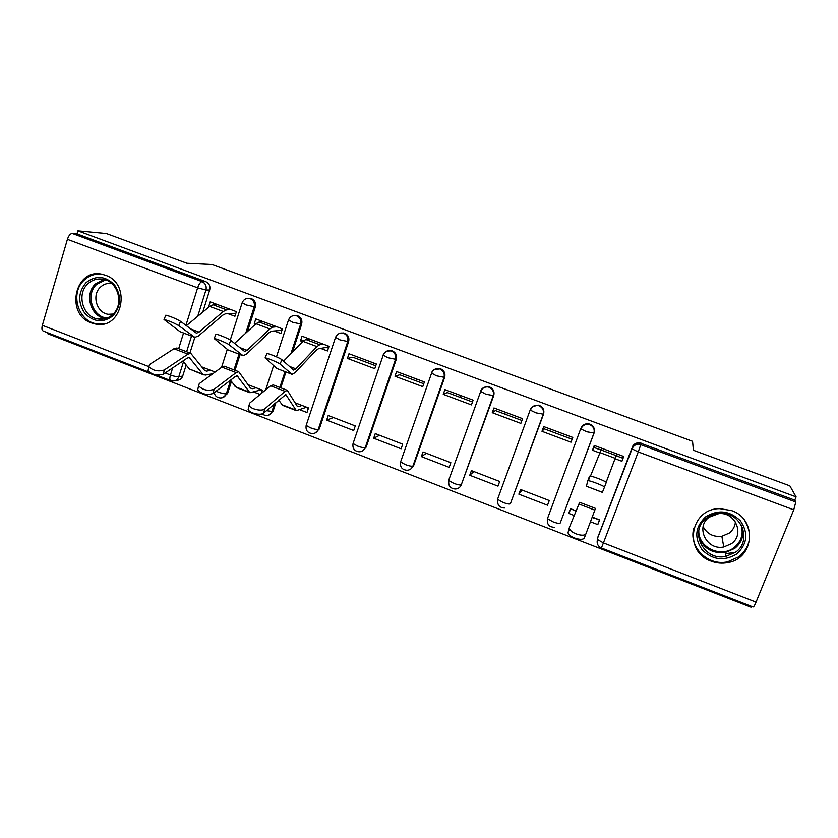 <?xml version="1.0" encoding="UTF-8"?>
<svg xmlns="http://www.w3.org/2000/svg" width="838" height="838" viewBox="0 0 838 838"><rect width="100%" height="100%" fill="white"/><g stroke="black" fill="none" stroke-linecap="round" stroke-linejoin="round"><path stroke-width="1.26" d="M247.44 331.576L255.339 306.959C256.177 303.073 254.878 300.287 251.431 298.579L248.383 298.286M292.504 352.023L301.628 324.191C302.508 320.284 301.198 317.466 297.689 315.748L294.232 315.517M315.256 432.932L319.299 428.983L348.608 341.663C349.509 337.735 348.189 334.907 344.638 333.157L340.574 333.063M362.676 450.854L366.154 447.125L396.259 359.397C397.191 355.448 395.861 352.599 392.268 350.829L387.303 351.049M410.892 468.903L413.679 465.53L444.622 377.393C445.586 373.423 444.245 370.543 440.589 368.762L434.346 369.705M493.708 395.651C494.703 391.671 493.352 388.769 489.643 386.957L488.491 386.643L487.936 386.936L489.088 387.25C492.807 389.062 494.158 391.975 493.163 395.976L461.288 484.773C460.167 487.454 458.145 488.868 455.223 489.004C450.216 488.502 448.1 485.684 448.854 480.551L453.861 483.39C457.737 484.804 460.209 485.265 461.288 484.773L493.708 395.651L485.789 394.174L480.478 391.252C481.913 388.004 484.395 386.559 487.936 386.936C484.427 386.727 481.976 388.308 480.583 391.671L448.812 479.944M497.709 498.882L530.245 409.772C531.68 406.556 534.173 405.11 537.713 405.435L539.012 405.77C542.783 407.614 544.155 410.547 543.129 414.559L510.373 503.785L543.527 414.192C544.553 410.18 543.181 407.258 539.431 405.424L538.132 405.079L532.518 406.702M580.744 428.627L547.465 518.659L580.765 428.574C582.201 425.4 584.683 423.955 588.213 424.206L589.701 424.583C593.524 426.448 594.907 429.402 593.838 433.435L560.182 523.08L594.09 433.005C595.158 428.972 593.775 426.029 589.962 424.175L588.486 423.798C585.584 423.525 583.321 424.552 581.677 426.898M711.2 561.156C716.605 563.188 722.126 563.66 727.761 562.591C754.535 558.632 757.479 518.984 731.438 510.541L719.633 508.645C689.957 508.593 683.2 551.865 711.2 561.156M742.73 534.948L743.84 532.748M91.321 322.881L95.459 324.034C122.233 330.13 131.985 283.862 105.525 275.262L102.613 274.393C75.273 266.987 64.557 314.009 91.321 322.881M48.017 332.896L47.776 333.723L751.058 607.173L751.424 606.283M149.279 372.25L43.283 331.052C41.858 330.413 41.544 328.496 42.35 325.322L67.407 239.322C68.685 235.604 70.298 233.645 72.267 233.446L76.981 233.865L205.813 281.662C209.217 283.338 210.516 286.114 209.699 289.979L202.744 312.155M194.845 337.358L189.933 353.008M186.172 365.022L182.694 376.084L178.787 376.786C177.656 379.729 175.571 381.122 172.544 380.955L170.753 380.599C169.653 380.075 169.548 378.21 170.449 374.995L172.659 367.913M106.395 233.54L77.871 230.827L796.1 496.882L789.846 485.851L693.414 450.257L692.544 441.301L212.045 264.525L186.916 263.258L106.395 233.54M76.981 233.865L77.871 230.827M597.735 537.556L631.8 448.54C633.235 445.418 635.707 443.951 639.226 444.119L795.796 502.004L793.754 509.839L756.044 602.093C754.629 605.434 753.655 607.047 753.1 606.942L601.391 547.968L603.423 542.898L756.044 602.093M795.796 502.004L794.77 500.15L796.1 496.882M615.05 458.7L621.922 461.277L623.744 456.48L594.257 445.449L592.456 450.236L593.922 447.419L600.951 450.048M576.125 510.866L570.469 508.687L568.698 513.38L570.888 508.855M518.858 494.179L547.518 505.22L549.267 500.537L520.576 489.497L518.858 494.179L522.022 490.062M541.976 431.319L571.003 442.202L572.783 437.426L543.726 426.563L541.976 431.319L544.312 428.857L572.103 439.259M550.545 429.108L549.801 430.91M469.751 475.251L497.992 486.134L499.689 481.473L471.427 470.6L469.751 475.251L473.868 471.532M492.252 412.684L520.848 423.4L522.577 418.654L493.959 407.949L492.252 412.684L495.415 410.557L521.917 420.477M505.461 412.254L504.696 414.035M421.357 456.595L449.189 467.321L450.844 462.681L422.991 451.965L421.357 456.595L426.395 453.274M443.26 394.331L471.438 404.89L473.124 400.155L444.915 389.618L443.26 394.331L447.23 392.53L472.475 401.978M460.984 395.62L460.188 397.38M373.675 438.222L401.098 448.791L402.711 444.171L375.256 433.613L373.675 438.222L379.604 435.278M394.981 376.241L422.75 386.643L424.395 381.939L396.594 371.548L394.981 376.241L399.736 374.754L423.756 383.741M417.094 379.216L416.276 380.944M326.663 420.1L353.699 430.523L355.27 425.924L328.213 415.512L326.663 420.1L333.472 417.534M347.414 358.413L374.775 368.668L376.367 363.985L348.985 353.741L347.414 358.413L352.924 357.239L375.759 365.777M373.79 363.022L372.941 364.729M299.774 409.74L306.98 412.516L308.51 407.938L295.186 402.806M320.64 348.388L327.49 350.954L329.041 346.293L302.047 336.195L300.517 340.846L304.068 340.343M261.383 393.399L262.42 390.204L248.205 384.747M274.047 330.926L280.887 333.493L282.396 328.852L255.789 318.901L254.302 323.531L256.449 323.342M228.114 313.716L234.944 316.272L236.421 311.652L210.191 301.848L208.746 306.457L209.678 306.415M240.066 354.558L235.028 370.281M231.414 381.52L227.59 393.462L226.323 393.766C225.181 396.678 223.107 398.06 220.09 397.935C216.874 397.579 214.905 395.829 214.193 392.655M285.947 372.009L280.761 387.805M275.985 402.366L273.115 411.091L271.973 411.448C270.831 414.328 268.747 415.721 265.73 415.627L261.666 413.972M590.455 521.77L597.798 524.598L599.4 519.822M597.798 524.598L599.589 519.885L592.236 517.056M621.922 461.277L622.885 458.26L616.16 455.746M208.39 374.523L210.589 375.361M253.757 392.006L260.105 394.447M568.698 513.38L574.229 515.517M592.456 450.236L599.746 452.97M222.709 397.621L227.59 393.462M268.61 415.177L273.115 411.091M547.413 518.575L547.34 519.099M176.504 380.232C179.51 380.389 181.574 379.006 182.694 376.084M794.77 500.15L639.551 442.799C636.063 442.621 633.612 444.088 632.187 447.178M300.517 340.846L302.665 341.642M254.302 323.531L255.663 324.034M215.157 372.03L201.916 366.939M208.746 306.457L209.353 306.687M328.444 348.074L326.579 347.372M281.819 330.633L280.709 330.214M735.335 552.368L726.127 553.593M694.513 543.537L693.969 542.888M589.523 476.214L590.109 476.099C593.042 476.162 607.058 481.777 606.23 482.541L604.47 487.171C605.287 486.449 591.261 480.834 588.349 480.729L587.763 480.834L589.523 476.214M594.781 445.648L594.09 447.482M598.259 449.042L601.097 449.744M618.528 456.626L616.276 455.422M623.43 456.354L622.728 458.197M601.789 448.267L590.455 476.131M616.841 453.892L606.157 482.342M602.407 492.325L586.422 486.239L602.375 492.377L604.47 487.171M586.422 486.239L587.763 480.834M584.505 537.556C583.416 541.767 569.285 537.65 568.007 532.748L569.515 527.039L569.536 528.642C570.825 533.523 584.987 537.65 586.055 533.45L584.505 537.556M592.089 517.444L599.275 519.769M570.982 508.886L575.978 511.243M578.922 504.026L594.844 510.122L595.493 508.394L579.666 502.329L569.515 527.039M594.844 510.122L586.055 533.45M736.812 553.928C724.262 561.45 712.719 560.088 702.171 549.864C694.021 537.849 695.163 526.851 705.596 516.899C718.072 509.242 729.657 510.541 740.363 520.786C748.596 532.947 747.412 543.998 736.812 553.928M706.706 517.947C688.312 530.726 703.69 561.523 725.918 556.39L735.575 552.19C752.943 540.374 740.771 511.044 719.423 513.275C714.657 513.589 710.415 515.14 706.706 517.947M735.429 521.948C734.957 526.505 732.904 530.213 729.249 533.094L721.864 536.289C713.337 537.179 707.094 533.963 703.124 526.62M731.469 543.673L723.77 546.984C706.654 550.713 695.048 527.029 709.168 517.224L718.732 513.631C735.314 511.662 744.982 534.455 731.469 543.673M693.927 528.003C688.05 546.523 707.806 566.457 727.594 561.806L739.126 556.683C750.733 546.261 752.618 534.246 744.793 520.639M113.046 315.716C103.2 323.154 93.772 322.337 84.774 313.255C77.641 302.424 78.091 292.2 86.125 282.584C95.909 275.042 105.368 275.807 114.492 284.889C121.688 295.845 121.206 306.111 113.046 315.716M87.864 283.82C76.268 294.023 82.815 316.994 97.857 318.985C103.483 319.865 108.458 318.356 112.763 314.449C124.223 304.561 118.305 281.872 103.577 279.326C97.627 278.185 92.39 279.672 87.864 283.82M118.577 303.419L118.2 294.107M112.921 314.302L108.144 314.292C96.506 312.721 91.499 294.955 100.487 287.078C103.682 284.134 107.4 282.919 111.653 283.433M101.88 274.236C95.123 273.471 89.205 275.44 84.135 280.143C69.722 292.86 77.944 321.425 96.653 323.803L103.964 323.803M266.714 353.961L266.903 353.51C268.977 353.5 280.479 358.266 281.872 359.701L280.07 364.069C278.666 362.655 267.154 357.899 265.101 357.878L276.907 368.511L291.624 374.167M307.504 338.238L307.148 339.306M328.548 347.77L327.208 347.267L318.377 348.765L316.167 350.274L295.102 372.627L292.074 374.345L280.07 364.069M327.7 345.79L327.208 347.267M309.505 338.981L305.828 339.495L302.968 341.338L283.527 361.188M323.279 344.135L319.728 344.701L316.942 346.576L295.866 368.825L293.646 370.082L281.872 359.701M306.603 407.205L296.348 410.641L285.8 394.562L263.687 413.05C260.953 415.878 249.211 413.134 248.132 409.405L248.603 407.32M273.387 384.977L270.559 385.784L249.651 403.13L249.075 405.288C250.164 408.996 261.917 411.751 264.661 408.944L263.687 413.05M306.478 407.572L308.384 408.305M302.068 405.456L298.538 406.566L297.029 405.98L287.35 390.33L285.046 391.336L264.661 408.944M295.866 410.452L282.595 405.341L278.677 400.019M215.785 334.624L215.963 334.194C217.911 334.184 229.13 338.845 230.806 340.364L229.004 344.69C227.318 343.192 216.089 338.531 214.151 338.531L228.062 349.928L242.591 355.522M261.99 321.216L261.802 321.802M281.914 330.329L271.512 331.199L269.092 332.602L246.435 354.139L243.104 355.721L229.004 344.69M281.893 328.664L281.411 330.141M263.226 321.677L259.12 322.012L255.999 323.74L234.535 343.402M276.802 326.757L272.821 327.145L269.773 328.905L247.105 350.336L244.654 351.489L230.806 340.364M261.351 389.796L249.944 392.739L237.175 375.895L235.269 376.576L213.166 393.441C207.059 395.379 201.906 394.206 197.705 389.932L198.114 387.973M225.024 366.447L221.881 367.117L199.276 383.615L198.564 385.805C202.775 390.068 207.939 391.252 214.046 389.335L213.166 393.441M261.226 390.162L262.294 390.581M256.124 387.785L252.196 388.717L250.468 388.046L238.704 371.684L236.159 372.596L214.046 389.335M249.389 392.53L236.379 387.512L230.481 380.232M165.641 315.58L165.809 315.182C170.669 316.418 175.582 318.471 180.547 321.331L178.745 325.615C173.759 322.777 168.847 320.724 163.997 319.477L179.95 331.628L194.29 337.148M235.907 313.265L225.317 313.873L222.688 315.193L198.501 335.923L194.877 337.368L178.745 325.615M217.608 304.623L213.082 304.791L209.699 306.394L186.34 325.72M230.995 309.631L226.595 309.84L223.285 311.485L199.067 332.11L196.406 333.168L180.547 321.331M212.873 373.685L205.268 375.099L202.796 374.167L189.283 357.501L187.199 358.109L163.431 374.136C157.24 375.948 152.118 374.816 148.064 370.742L148.399 368.919M177.394 348.199L173.948 348.734L149.688 364.404L148.839 366.625C152.904 370.689 158.036 371.821 164.227 370.029L163.431 374.136M210.841 370.375L206.525 371.14L204.566 370.375L190.792 353.332L188.005 354.128L164.227 370.029M203.571 374.848L189.378 368.992L182.914 361M250.719 298.37L250.216 298.611C253.673 300.318 254.982 303.126 254.134 307.022L245.764 333.105M255.339 306.959L245.995 304.906L242.192 302.644M296.924 315.517L295.835 315.601L296.61 315.832C300.119 317.55 301.429 320.378 300.559 324.296L290.933 353.615M301.628 324.191L292.556 322.242L288.544 319.844M343.79 332.916L342.826 333.042L343.674 333.294C347.236 335.043 348.556 337.882 347.655 341.82L318.272 429.381C317.131 432.23 315.057 433.623 312.05 433.581C307.431 432.869 305.472 430.145 306.163 425.4L310.406 427.789C314.156 429.161 316.785 429.685 318.272 429.381L319.299 428.983M348.608 341.663L339.809 339.83L335.556 337.295M383.259 354.987L383.123 355.019C384.537 351.73 386.999 350.305 390.498 350.745L391.43 351.017C395.044 352.788 396.384 355.647 395.442 359.607L365.253 447.576C364.111 450.383 362.047 451.787 359.052 451.787C354.338 451.137 352.327 448.382 353.049 443.522L357.522 446.057C361.325 447.44 363.901 447.942 365.253 447.576L366.154 447.125M396.259 359.397L387.743 357.679L383.123 355.019M431.675 372.92L431.434 373.004C432.869 369.726 435.341 368.291 438.871 368.71L439.898 368.992C443.564 370.794 444.905 373.675 443.941 377.655L412.925 466.043C411.783 468.788 409.73 470.191 406.765 470.254C401.926 469.678 399.873 466.892 400.606 461.906L405.341 464.587C409.174 465.98 411.699 466.462 412.925 466.043L413.679 465.53M444.622 377.393L436.399 375.791L431.434 373.004M543.527 414.192L535.911 412.841L530.402 410.18C531.795 406.859 534.235 405.278 537.713 405.435L538.132 405.079M594.09 433.005L586.799 431.79L580.954 428.962C582.347 425.694 584.767 424.112 588.213 424.206L588.486 423.798M209.699 289.979L205.949 290L197.716 316.314M191.525 336.09L186.623 351.74M183.501 361.723L178.787 376.786C176.891 376.922 174.115 376.325 170.449 374.995L165.191 372.952M178.662 348.681L183.532 333.053M185.91 325.395L197.632 287.822L67.407 239.322M42.35 325.322L148.829 366.615L148.064 370.742M597.955 536.875L632.03 448.906L597.274 538.981M793.754 509.839L638.252 451.923L603.423 542.898L597.442 539.494C596.53 543.433 597.84 546.261 601.38 547.968M239.019 354.16L233.98 369.883M230.607 380.4L226.323 393.766C224.574 393.954 221.85 393.389 218.173 392.048L216.152 391.157M285.025 371.663L279.84 387.449M274.539 403.612L271.973 411.448L266.453 410.641M306.383 424.74L335.41 337.724C336.792 334.299 339.264 332.738 342.826 333.042M353.29 442.82L383.102 355.448C384.485 352.033 386.957 350.473 390.498 350.745L391.336 350.567M400.878 461.13L431.486 373.423C432.879 370.04 435.341 368.469 438.871 368.71L439.562 368.469M554.442 527.301C549.016 527.05 546.69 524.169 547.465 518.659L553.09 521.854C557.05 523.289 559.407 523.698 560.182 523.08M504.434 508.017C499.249 507.629 497.028 504.78 497.803 499.469L503.104 502.475C507.021 503.9 509.441 504.34 510.373 503.785M641.269 443.208L638.252 451.923L632.03 448.906C633.402 445.69 635.801 444.098 639.226 444.119L639.551 442.799M205.813 281.662L202.042 281.61C205.467 283.307 206.777 286.104 205.949 290L197.632 287.822C198.962 284.04 200.429 281.966 202.042 281.61L72.267 233.446M616.202 455.631L601.003 449.943M615.197 458.313L599.903 452.583M742.73 528.202C743.893 536.393 741.232 543.118 734.737 548.398L725.226 552.556C711.106 553.667 702.171 547.664 698.41 534.56M698.819 530.496C697.824 547.287 720.9 558.464 734.193 547.497C741.567 541.264 743.809 533.586 740.928 524.431M97.857 318.985L105.389 318.576C90.525 316.617 84.072 293.949 95.542 283.873L103.891 279.4M105.578 279.902L96.663 284.365C85.214 294.389 92.295 317.026 107.17 318.042M319.728 344.701L305.828 339.495M295.866 368.825L289.225 366.311M316.942 346.576L302.968 341.338M291.456 374.041L276.907 368.511M297.04 405.98L298.538 406.566M285.245 394.604L286.512 395.096M281.495 404.524L295.301 409.845M270.559 385.784L285.046 391.336M272.821 327.145L259.12 322.012M247.105 350.336L239.469 347.435M269.773 328.905L255.999 323.74M242.381 355.375L228.062 349.928M250.468 388.057L252.196 388.717M236.546 375.906L238.002 376.471M235.101 386.632L248.718 391.88M221.881 367.117L236.159 372.596M226.595 309.84L213.082 304.791M199.067 332.11L190.477 328.852M223.285 311.485L209.699 306.394M194.06 336.991L179.95 331.628M204.577 370.386L206.525 371.14M188.581 357.491L190.226 358.13M189.378 368.992L202.796 374.167M173.948 348.734L188.005 354.128M727.625 561.806L727.761 562.591M265.73 389.785L273.586 365.682M276.477 356.831L288.408 320.252C289.77 316.816 292.242 315.266 295.835 315.601M221.557 367.358L227.308 349.341M230.282 339.987L242.067 303.021C243.418 299.585 245.89 298.045 249.504 298.401M156.182 374.932L170.543 380.515M590.109 476.099L588.349 480.729M568.007 532.748L569.536 528.642M723.77 546.984L721.864 536.289M742.583 527.804C743.872 536.1 741.242 542.94 734.716 548.335L725.226 552.556L725.918 556.39M725.886 552.431L725.687 551.373M108.144 314.292L113.161 314.061M266.903 353.51L265.101 357.878M248.132 409.405L249.075 405.288M272.926 384.799L287.35 390.33M215.963 334.194L214.151 338.531M197.705 389.932L198.564 385.805M224.5 366.248L238.704 371.684M165.809 315.182L163.997 319.477M176.797 347.969L190.792 353.332"/></g></svg>
